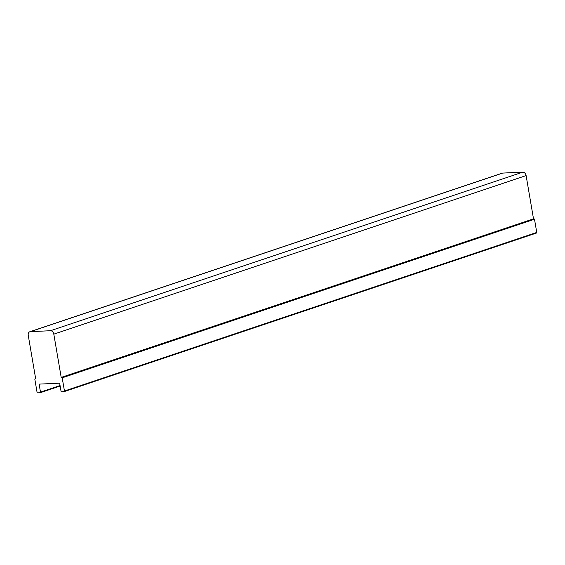 <?xml version="1.0" encoding="UTF-8"?>
<svg xmlns="http://www.w3.org/2000/svg" width="565" height="565" viewBox="0 0 565 565"><rect width="100%" height="100%" fill="white"/><g stroke="black" fill="none" stroke-linecap="round" stroke-linejoin="round"><path stroke-width="0.85" d="M53.809 334.148A3.644 2.698 -108.6 0 0 50.462 330.723L30.383 331.655A3.644 2.698 -108.6 0 0 29.832 331.754A3.644 2.698 -108.6 0 0 28.25 335.335L35.644 378.607L34.811 379.094L37.064 392.28A0.607 0.452 -108.6 0 0 37.622 392.852L40.129 392.732A0.607 0.452 -108.6 0 0 40.489 392.117L39.119 384.115L59.657 383.169L61.027 391.164A0.607 0.452 -108.6 0 0 61.585 391.736L64.092 391.623A0.607 0.452 -108.6 0 0 64.452 391.008L62.192 377.823L61.204 377.42L53.809 334.148L526.114 175.581A3.644 2.698 71.4 0 0 522.766 172.148L502.681 173.081A3.644 2.698 -108.6 0 0 502.13 173.187L29.832 331.754M64.184 391.602L536.489 233.034A0.607 0.452 71.4 0 0 536.75 232.434L534.497 219.248L533.508 218.846L526.114 175.581M536.489 233.034A0.607 0.452 71.4 0 1 536.397 233.048L64.269 391.566M533.508 218.846L61.204 377.42M50.462 330.723L522.766 172.148M30.383 331.655L502.681 173.081M62.192 377.823L534.497 219.248M536.75 232.434L64.452 391.008M60.067 385.549L40.489 392.117M40.306 392.675L60.144 386.015M534.08 218.817L61.776 377.392M40.221 392.717L60.144 386.029"/></g></svg>
